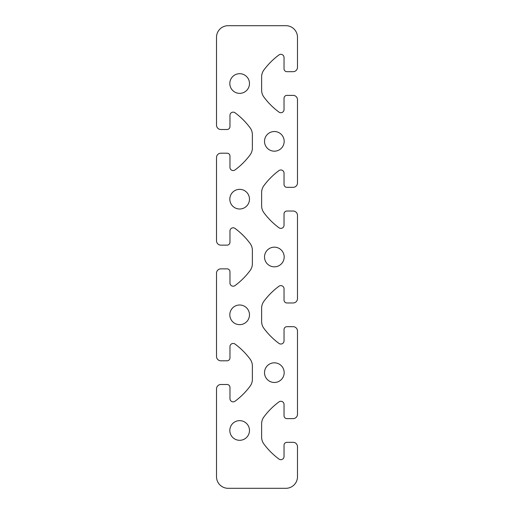 <?xml version="1.0" encoding="UTF-8"?>
<svg xmlns="http://www.w3.org/2000/svg" width="514" height="514" viewBox="0 0 514 514"><rect width="100%" height="100%" fill="white"/><g stroke="black" fill="none" stroke-linecap="round" stroke-linejoin="round"><path stroke-width="0.77" d="M284.03 225.196L284.03 213.92A2.891 2.891 0 0 1 286.921 211.029L293.141 211.029A4.337 4.337 0 0 1 297.477 215.366L297.477 298.634A4.337 4.337 0 0 1 293.141 302.971L286.928 302.971A2.891 2.891 0 0 1 284.036 300.08L284.036 288.804A3.18 3.18 0 0 0 278.961 286.247A72.281 72.281 0 0 0 263.9 301.281A11.565 11.565 0 0 0 261.626 308.175L261.626 321.475A11.565 11.565 0 0 0 263.9 328.369A72.281 72.281 0 0 0 278.961 343.403A3.18 3.18 0 0 0 284.036 340.846L284.036 329.57A2.891 2.891 0 0 1 286.928 326.679L293.141 326.679A4.337 4.337 0 0 1 297.477 331.016L297.477 414.284A4.337 4.337 0 0 1 293.141 418.621L286.928 418.621A2.891 2.891 0 0 1 284.036 415.73L284.036 404.454A3.18 3.18 0 0 0 278.961 401.897A72.281 72.281 0 0 0 263.9 416.931A11.565 11.565 0 0 0 261.626 423.825L261.626 437.125A11.565 11.565 0 0 0 263.9 444.019A72.281 72.281 0 0 0 278.961 459.053A3.18 3.18 0 0 0 284.036 456.496L284.036 445.22A2.891 2.891 0 0 1 286.928 442.329L293.141 442.329A4.337 4.337 0 0 1 297.477 446.666L297.477 476.735A11.565 11.565 0 0 1 285.912 488.3L228.087 488.3A11.565 11.565 0 0 1 216.522 476.735L216.522 388.841A4.337 4.337 0 0 1 220.859 384.504L227.072 384.504A2.891 2.891 0 0 1 229.964 387.395M249.483 83.525A9.83 9.83 0 0 1 234.737 92.038A9.83 9.83 0 0 1 234.737 75.012A9.83 9.83 0 0 1 249.483 83.525M284.178 141.35A9.83 9.83 0 0 1 269.432 149.863A9.83 9.83 0 0 1 269.432 132.837A9.83 9.83 0 0 1 284.178 141.35M249.483 199.175A9.83 9.83 0 0 1 234.737 207.688A9.83 9.83 0 0 1 234.737 190.662A9.83 9.83 0 0 1 249.483 199.175M284.178 257A9.83 9.83 0 0 1 269.432 265.513A9.83 9.83 0 0 1 269.432 248.487A9.83 9.83 0 0 1 284.178 257M249.483 314.825A9.83 9.83 0 0 1 234.737 323.338A9.83 9.83 0 0 1 234.737 306.312A9.83 9.83 0 0 1 249.483 314.825M284.178 372.65A9.83 9.83 0 0 1 269.432 381.163A9.83 9.83 0 0 1 269.432 364.137A9.83 9.83 0 0 1 284.178 372.65M249.483 430.475A9.83 9.83 0 0 1 234.737 438.988A9.83 9.83 0 0 1 234.737 421.962A9.83 9.83 0 0 1 249.483 430.475M284.03 109.546L284.03 98.27A2.891 2.891 0 0 1 286.921 95.379L293.141 95.379A4.337 4.337 0 0 1 297.477 99.716L297.477 182.984A4.337 4.337 0 0 1 293.141 187.321L286.921 187.321A2.891 2.891 0 0 1 284.03 184.43L284.036 173.154A3.18 3.18 0 0 0 278.961 170.597A72.281 72.281 0 0 0 263.9 185.631A11.565 11.565 0 0 0 261.626 192.525L261.626 205.825A11.565 11.565 0 0 0 263.9 212.719A72.281 72.281 0 0 0 278.961 227.753A3.18 3.18 0 0 0 284.036 225.196M229.97 115.329L229.964 126.605A2.891 2.891 0 0 1 227.072 129.496L220.859 129.496A4.337 4.337 0 0 1 216.522 125.159L216.522 37.265A11.565 11.565 0 0 1 228.087 25.7L285.912 25.7A11.565 11.565 0 0 1 297.477 37.265L297.477 67.334A4.337 4.337 0 0 1 293.141 71.671L286.921 71.671A2.891 2.891 0 0 1 284.03 68.78L284.036 57.504A3.18 3.18 0 0 0 278.961 54.947A72.281 72.281 0 0 0 263.9 69.981A11.565 11.565 0 0 0 261.626 76.875L261.626 90.175A11.565 11.565 0 0 0 263.9 97.069A72.281 72.281 0 0 0 278.961 112.103A3.18 3.18 0 0 0 284.036 109.546M229.97 230.979L229.964 242.255A2.891 2.891 0 0 1 227.072 245.146L220.859 245.146A4.337 4.337 0 0 1 216.522 240.809L216.522 157.541A4.337 4.337 0 0 1 220.859 153.204L227.072 153.204A2.891 2.891 0 0 1 229.964 156.095L229.964 167.371A3.18 3.18 0 0 0 235.039 169.928A72.281 72.281 0 0 0 250.1 154.894A11.565 11.565 0 0 0 252.374 148L252.374 134.7A11.565 11.565 0 0 0 250.1 127.806A72.281 72.281 0 0 0 235.039 112.772A3.18 3.18 0 0 0 229.964 115.329M229.97 271.745L229.97 283.021A3.18 3.18 0 0 0 235.039 285.578A72.281 72.281 0 0 0 250.1 270.544A11.565 11.565 0 0 0 252.374 263.65L252.374 250.35A11.565 11.565 0 0 0 250.1 243.456A72.281 72.281 0 0 0 235.039 228.422A3.18 3.18 0 0 0 229.964 230.979M229.97 387.395L229.97 398.671A3.18 3.18 0 0 0 235.039 401.228A72.281 72.281 0 0 0 250.1 386.194A11.565 11.565 0 0 0 252.374 379.3L252.374 366A11.565 11.565 0 0 0 250.1 359.106A72.281 72.281 0 0 0 235.039 344.072A3.18 3.18 0 0 0 229.97 346.629L229.964 357.905A2.891 2.891 0 0 1 227.072 360.796L220.859 360.796A4.337 4.337 0 0 1 216.522 356.459L216.522 273.191A4.337 4.337 0 0 1 220.859 268.854L227.072 268.854A2.891 2.891 0 0 1 229.964 271.745"/></g></svg>
